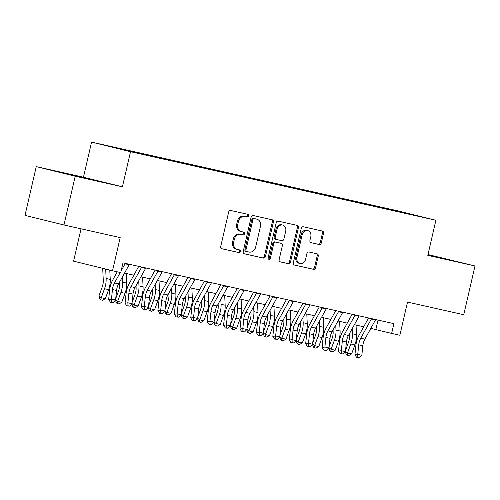 <?xml version="1.0" encoding="UTF-8"?>
<svg xmlns="http://www.w3.org/2000/svg" width="500" height="500" viewBox="0 0 500 500"><rect width="100%" height="100%" fill="white"/><g stroke="black" fill="none" stroke-linecap="round" stroke-linejoin="round"><path stroke-width="0.75" d="M248.669 215.912A1.375 1.156 103.8 0 0 247.85 214.319L230.731 210.481A1.963 1.65 103.8 0 0 228.675 212.031L220.719 246.488A1.963 1.65 103.8 0 0 221.863 248.762A1.963 1.65 103.8 0 0 221.887 248.769L239.013 252.613A1.375 1.156 103.8 0 0 239.631 249.931L237.413 249.431A6.288 5.288 103.8 0 1 237.325 249.412A6.288 5.288 103.8 0 1 233.675 242.15L234.338 239.275A6.288 5.288 103.8 0 1 240.906 234.306L243.125 234.806A1.375 1.156 103.8 0 0 243.744 232.125L241.525 231.631A6.288 5.288 103.8 0 1 241.438 231.606A6.288 5.288 103.8 0 1 237.781 224.344L238.444 221.475A6.288 5.288 103.8 0 1 245.019 216.506L247.231 217A1.375 1.156 103.8 0 0 248.669 215.912M241.344 231.581L240.475 231.369A6.288 5.288 103.8 0 1 240.381 231.35A6.288 5.288 103.8 0 1 236.731 224.088L237.394 221.213A6.288 5.288 103.8 0 1 243.962 216.244L246.181 216.744A1.375 1.156 103.8 0 0 247 214.131M221.65 248.688L237.963 252.35A1.375 1.156 103.8 0 0 238.775 249.737M237.237 249.387L236.363 249.175A6.288 5.288 103.8 0 1 236.275 249.15A6.288 5.288 103.8 0 1 232.619 241.887L233.281 239.019A6.288 5.288 103.8 0 1 239.856 234.05L242.069 234.544A1.375 1.156 103.8 0 0 242.887 231.931M386.444 208.356L396.056 210.625L386.444 208.356M319.231 244.537A1.963 1.65 103.8 0 0 321.287 242.987L323.519 233.319A1.963 1.65 103.8 0 0 322.375 231.05A1.963 1.65 103.8 0 0 322.344 231.044L303.331 226.775A1.963 1.65 103.8 0 0 301.275 228.325L293.319 262.787A1.963 1.65 103.8 0 0 294.462 265.056A1.963 1.65 103.8 0 0 294.494 265.062L313.506 269.331A1.963 1.65 103.8 0 0 315.562 267.775L318.256 256.1A1.963 1.65 103.8 0 0 317.113 253.831A1.963 1.65 103.8 0 0 317.087 253.825L308.95 252A1.963 1.65 103.8 0 0 306.894 253.55L305.556 259.344A5.256 4.419 103.8 0 1 299.988 263.475A5.256 4.419 103.8 0 1 296.938 257.406L302.175 234.719A5.256 4.419 103.8 0 1 307.744 230.588A5.256 4.419 103.8 0 1 310.794 236.656L309.925 240.438A1.963 1.65 103.8 0 0 311.062 242.706A1.963 1.65 103.8 0 0 311.094 242.712L318.175 244.281A1.963 1.65 103.8 0 0 320.231 242.725L322.463 233.062A1.963 1.65 103.8 0 0 321.531 230.863M75.213 176.219L122.413 186.812L83.462 177.219L36.256 166.619L75.213 176.219L63.956 224.975L120.188 237.6L112.531 270.756L120.744 272.6L122.994 262.844L393.9 323.65L391.644 333.406L399.856 335.25L407.512 302.094L463.744 314.713L475 265.956L427.987 254.55M122.413 186.812L130.519 151.706L435.9 220.256L427.8 255.362L475 265.956M273.394 222.069A1.963 1.65 103.8 0 0 272.256 219.8A1.963 1.65 103.8 0 0 272.225 219.794L253.212 215.525A1.963 1.65 103.8 0 0 251.156 217.075L243.2 251.537A1.963 1.65 103.8 0 0 244.344 253.806A1.963 1.65 103.8 0 0 244.369 253.812L263.387 258.081A1.963 1.65 103.8 0 0 265.444 256.525L273.394 222.069L272.344 221.812A1.963 1.65 103.8 0 0 271.413 219.613M278.269 221.15L297.288 225.419A1.963 1.65 103.8 0 1 297.312 225.425A1.963 1.65 103.8 0 1 298.456 227.694L290.5 262.15A1.963 1.65 103.8 0 1 288.45 263.706L280.306 261.881A1.963 1.65 103.8 0 1 280.281 261.875A1.963 1.65 103.8 0 1 279.137 259.6L282.369 245.625A1.963 1.65 103.8 0 0 281.225 243.356A1.963 1.65 103.8 0 0 281.194 243.35L275.8 242.138A1.963 1.65 103.8 0 0 273.744 243.694L270.387 258.244A1.375 1.156 103.8 0 1 268.131 257.738L276.219 222.7A1.963 1.65 103.8 0 1 278.269 221.15M63.956 224.975L25 215.381L36.256 166.619M112.156 146.938L102.85 144.738L112.156 146.938M130.519 151.706L91.562 142.113L396.944 210.656L435.9 220.256M376.275 206.781L376.425 206.137L120.3 148.65L127.669 150.463L127.769 150.838M376.425 206.137L417.856 215.95L407.169 213.713L151.044 156.225L109.606 146.412L127.669 150.463M81.044 228.812L73.581 261.156L112.531 270.756M83.462 177.219L91.562 142.113M370.806 328.381L391.644 333.406M124.531 273.1L133.844 275.194M140.95 276.788L150.262 278.875M157.369 280.475L166.681 282.562M173.787 284.156L183.1 286.25M190.206 287.844L199.519 289.931M206.625 291.531L215.938 293.619M223.044 295.212L232.35 297.306M239.462 298.9L248.769 300.988M255.881 302.581L265.188 304.675M272.3 306.269L281.606 308.356M288.719 309.956L298.025 312.044M305.131 313.637L314.444 315.731M321.55 317.325L330.863 319.413M337.969 321.012L347.281 323.1M354.387 324.694L363.7 326.788M378.031 320.094L375.856 329.513M383.944 208.5L383.794 207.956M88.812 179.1L98.787 181.213L87.056 178.319L55.369 171.206L88.812 179.1M427.856 255.1L455.887 261.369L427.938 254.744M65.269 173.65L65.344 173.319M86.975 178.675L87.056 178.319M444.075 258.831L444.156 258.475M244.131 253.738L262.337 257.819A1.963 1.65 103.8 0 0 264.387 256.269L272.344 221.812M254.363 218.6A1.375 1.156 103.8 0 0 252.925 219.688L245.944 249.938A1.375 1.156 103.8 0 0 246.762 251.531L249.1 252.056A6.288 5.288 103.8 0 0 255.669 247.087L260.444 226.412A6.288 5.288 103.8 0 0 256.794 219.15A6.288 5.288 103.8 0 0 256.7 219.125L253.312 218.344A1.375 1.156 103.8 0 0 251.875 219.431L252.925 219.688M246.725 251.519L245.712 251.269A1.375 1.156 103.8 0 1 244.894 249.675L251.875 219.431M255.825 218.912A6.288 5.288 103.8 0 0 255.738 218.888A6.288 5.288 103.8 0 0 255.65 218.869L256.7 219.125M253.312 218.344L255.65 218.869M280.069 261.8L287.394 263.444A1.963 1.65 103.8 0 0 289.45 261.894L297.406 227.438A1.963 1.65 103.8 0 0 296.475 225.238M280.2 243.106A1.963 1.65 103.8 0 0 280.169 243.1A1.963 1.65 103.8 0 0 280.144 243.094L274.744 241.881A1.963 1.65 103.8 0 0 272.694 243.431L269.331 257.981L270.387 258.244M268.438 259.037A1.375 1.156 103.8 0 0 269.331 257.981M285.712 231.125A5.256 4.419 103.8 0 0 282.663 225.056A5.256 4.419 103.8 0 0 277.094 229.194L275.244 237.181A1.963 1.65 103.8 0 0 276.388 239.456A1.963 1.65 103.8 0 0 276.419 239.462L281.812 240.669A1.963 1.65 103.8 0 0 283.869 239.119L285.712 231.125M282.663 225.056L281.606 224.794A5.256 4.419 103.8 0 0 276.038 228.931L277.094 229.194M276.363 239.444L275.363 239.2A1.963 1.65 103.8 0 1 275.338 239.194A1.963 1.65 103.8 0 1 274.194 236.925L276.038 228.931M310.856 242.638L318.175 244.281M307.744 230.588L306.688 230.325A5.256 4.419 103.8 0 0 301.119 234.462L302.175 234.719M299.988 263.475L298.938 263.219A5.256 4.419 103.8 0 1 295.881 257.144L301.119 234.462M294.25 264.988L312.456 269.069A1.963 1.65 103.8 0 0 314.506 267.519L317.206 255.844A1.963 1.65 103.8 0 0 316.275 253.644M102.7 268.331L103.275 280.188A10.006 5.419 102.7 0 1 102.2 286.994L98.912 296.012L101.231 297.725L104.519 288.712A15.012 8.131 -77.3 0 0 106.131 278.5L105.675 269.062M100.887 299.887L101.231 297.725L105.331 298.65L102.531 300.256L100.887 299.887L99.963 299.2L98.912 296.012M105.331 298.65L108.625 289.631A15.012 8.131 -77.3 0 0 110.237 279.425L109.781 270.075M129.388 264.281A7.006 3.794 102.7 0 1 129.162 264.719L118.588 283.869A10.006 5.419 -77.3 0 0 116.569 290.45L115.569 300.025L111.463 299.1L111.587 302.062L110.456 302.244L113.225 302.431L111.587 302.062M120.256 272.488L114.481 282.95A10.006 5.419 -77.3 0 0 112.469 289.525L111.463 299.1L108.65 299.556L109.65 289.975A15.012 8.131 102.7 0 1 112.675 280.113L117.256 271.812M125.281 263.363A7.006 3.794 102.7 0 1 125.056 263.794L121.137 270.9M108.65 299.556L110.456 302.244M113.225 302.431L115.569 300.025M119.606 282.025L119.694 283.875A10.006 5.419 102.7 0 1 118.619 290.681L115.712 298.644M115.581 299.881L117.65 301.413L121.75 302.331L118.95 303.938L117.306 303.569L116.381 302.881L115.475 300.125M117.306 303.569L117.65 301.413L120.938 292.4A15.012 8.131 -77.3 0 0 122.55 282.188L122.306 277.137M121.75 302.331L125.044 293.319A15.012 8.131 -77.3 0 0 126.656 283.106L126.188 273.475M136.025 285.712L136.113 287.562A10.006 5.419 102.7 0 1 135.037 294.369L132.131 302.331M132 303.569L134.062 305.094L138.169 306.019L135.369 307.625L133.725 307.256L132.8 306.569L131.888 303.812M133.725 307.256L134.062 305.094L137.356 296.081A15.012 8.131 -77.3 0 0 138.969 285.869L138.725 280.819M138.169 306.019L141.463 297.006A15.012 8.131 -77.3 0 0 143.075 286.794L142.606 277.156M152.444 289.394L152.531 291.244A10.006 5.419 102.7 0 1 151.456 298.05L148.55 306.019M148.419 307.256L150.481 308.781L154.588 309.706L151.788 311.306L150.144 310.944L149.219 310.256L148.306 307.494M150.144 310.944L150.481 308.781L153.775 299.769A15.012 8.131 -77.3 0 0 155.387 289.556L155.144 284.506M154.588 309.706L157.875 300.688A15.012 8.131 -77.3 0 0 159.494 290.481L159.025 280.844M168.863 293.081L168.95 294.931A10.006 5.419 102.7 0 1 167.875 301.737L164.969 309.7M164.838 310.938L166.9 312.469L171.006 313.387L168.206 314.994L166.562 314.625L165.637 313.938L164.725 311.181M166.562 314.625L166.9 312.469L170.194 303.456A15.012 8.131 -77.3 0 0 171.806 293.244L171.562 288.194M171.006 313.387L174.294 304.375A15.012 8.131 -77.3 0 0 175.906 294.163L175.444 284.531M145.806 267.969A7.006 3.794 102.7 0 1 145.581 268.406L135.006 287.556A10.006 5.419 -77.3 0 0 132.988 294.131L131.988 303.712L127.881 302.787L128 305.75L126.875 305.925L129.644 306.112L128 305.75M141.7 267.044A7.006 3.794 102.7 0 1 141.475 267.481L130.9 286.637A10.006 5.419 -77.3 0 0 128.887 293.212L127.881 302.787L125.069 303.238L126.069 293.663A15.012 8.131 102.7 0 1 129.094 283.8L138.713 266.375M125.069 303.238L126.875 305.925M129.644 306.112L131.988 303.712M162.225 271.65A7.006 3.794 102.7 0 1 162 272.087L151.425 291.244A10.006 5.419 -77.3 0 0 149.406 297.819L148.406 307.394L144.3 306.475L144.419 309.431L143.294 309.613L146.062 309.8L144.419 309.431M158.119 270.731A7.006 3.794 102.7 0 1 157.894 271.169L147.319 290.319A10.006 5.419 -77.3 0 0 145.306 296.894L144.3 306.475L141.488 306.925L142.487 297.35A15.012 8.131 102.7 0 1 145.506 287.481L155.131 270.056M141.488 306.925L143.294 309.613M146.062 309.8L148.406 307.394M178.644 275.338A7.006 3.794 102.7 0 1 178.419 275.775L167.844 294.925A10.006 5.419 -77.3 0 0 165.825 301.5L164.825 311.081L160.719 310.156L160.837 313.119L159.713 313.3L162.481 313.488L160.837 313.119M174.537 274.413A7.006 3.794 102.7 0 1 174.312 274.85L163.738 294.006A10.006 5.419 -77.3 0 0 161.725 300.581L160.719 310.156L157.906 310.613L158.906 301.031A15.012 8.131 102.7 0 1 161.925 291.169L171.55 273.744M157.906 310.613L159.713 313.3M162.481 313.488L164.825 311.081M195.062 279.025A7.006 3.794 102.7 0 1 194.838 279.456L184.262 298.612A10.006 5.419 -77.3 0 0 182.244 305.188L181.244 314.762L177.138 313.844L177.256 316.8L176.131 316.981L178.9 317.169L177.256 316.8M190.956 278.1A7.006 3.794 102.7 0 1 190.731 278.538L180.156 297.694A10.006 5.419 -77.3 0 0 178.144 304.269L177.138 313.844L174.319 314.294L175.325 304.719A15.012 8.131 102.7 0 1 178.344 294.856L187.969 277.431M174.319 314.294L176.131 316.981M178.9 317.169L181.244 314.762M185.281 296.762L185.369 298.619A10.006 5.419 102.7 0 1 184.294 305.425L181.388 313.387M181.256 314.625L183.319 316.15L187.425 317.075L184.625 318.681L182.981 318.312L182.056 317.625L181.144 314.862M182.981 318.312L183.319 316.15L186.612 307.137A15.012 8.131 -77.3 0 0 188.225 296.925L187.975 291.875M187.425 317.075L190.712 308.062A15.012 8.131 -77.3 0 0 192.325 297.85L191.863 288.212M211.481 282.706A7.006 3.794 102.7 0 1 211.25 283.144L200.675 302.3A10.006 5.419 -77.3 0 0 198.663 308.875L197.662 318.45L193.556 317.531L193.675 320.487L192.55 320.669L195.319 320.856L193.675 320.487M207.375 281.788A7.006 3.794 102.7 0 1 207.15 282.225L196.575 301.375A10.006 5.419 -77.3 0 0 194.556 307.95L193.556 317.531L190.738 317.981L191.744 308.406A15.012 8.131 102.7 0 1 194.762 298.538L204.387 281.112M190.738 317.981L192.55 320.669M195.319 320.856L197.662 318.45M201.7 300.45L201.788 302.3A10.006 5.419 102.7 0 1 200.712 309.106L197.806 317.075M197.675 318.312L199.737 319.837L203.844 320.756L201.044 322.362L199.4 321.994L198.475 321.312L197.562 318.55M199.4 321.994L199.737 319.837L203.031 310.825A15.012 8.131 -77.3 0 0 204.644 300.613L204.394 295.562M203.844 320.756L207.131 311.744A15.012 8.131 -77.3 0 0 208.744 301.531L208.281 291.9M227.9 286.394A7.006 3.794 102.7 0 1 227.669 286.831L217.094 305.981A10.006 5.419 -77.3 0 0 215.081 312.556L214.081 322.137L209.975 321.213L210.094 324.175L208.969 324.356L211.737 324.544L210.094 324.175M223.794 285.469A7.006 3.794 102.7 0 1 223.569 285.906L212.994 305.062A10.006 5.419 -77.3 0 0 210.975 311.637L209.975 321.213L207.156 321.669L208.162 312.087A15.012 8.131 102.7 0 1 211.181 302.225L220.8 284.8M207.156 321.669L208.969 324.356M211.737 324.544L214.081 322.137M218.119 304.137L218.206 305.988A10.006 5.419 102.7 0 1 217.131 312.794L214.225 320.756M214.094 321.994L216.156 323.525L220.263 324.444L217.463 326.05L215.819 325.681L214.894 324.994L213.981 322.238M215.819 325.681L216.156 323.525L219.444 314.513A15.012 8.131 -77.3 0 0 221.062 304.3L220.812 299.25M220.263 324.444L223.55 315.431A15.012 8.131 -77.3 0 0 225.162 305.219L224.694 295.587M244.319 290.075A7.006 3.794 102.7 0 1 244.088 290.512L233.512 309.669A10.006 5.419 -77.3 0 0 231.5 316.244L230.5 325.819L226.394 324.9L226.513 327.856L225.387 328.038L228.156 328.225L226.513 327.856M240.212 289.156A7.006 3.794 102.7 0 1 239.988 289.594L229.412 308.744A10.006 5.419 -77.3 0 0 227.394 315.325L226.394 324.9L223.575 325.35L224.581 315.775A15.012 8.131 102.7 0 1 227.6 305.912L237.219 288.488M223.575 325.35L225.387 328.038M228.156 328.225L230.5 325.819M234.537 307.819L234.625 309.669A10.006 5.419 102.7 0 1 233.55 316.481L230.644 324.444M230.512 325.681L232.575 327.206L236.681 328.131L233.881 329.738L232.237 329.369L231.312 328.681L230.4 325.919M232.237 329.369L232.575 327.206L235.863 318.194A15.012 8.131 -77.3 0 0 237.481 307.981L237.231 302.931M236.681 328.131L239.969 319.119A15.012 8.131 -77.3 0 0 241.581 308.906L241.112 299.269M260.738 293.762A7.006 3.794 102.7 0 1 260.506 294.2L249.931 313.356A10.006 5.419 -77.3 0 0 247.919 319.931L246.919 329.506L242.812 328.587L242.931 331.544L241.806 331.725L244.575 331.912L242.931 331.544M256.631 292.844A7.006 3.794 102.7 0 1 256.406 293.281L245.831 312.431A10.006 5.419 -77.3 0 0 243.812 319.006L242.812 328.587L239.994 329.038L241 319.456A15.012 8.131 102.7 0 1 244.019 309.594L253.637 292.169M239.994 329.038L241.806 331.725M244.575 331.912L246.919 329.506M250.95 311.506L251.044 313.356A10.006 5.419 102.7 0 1 249.969 320.163L247.062 328.131M246.931 329.369L248.994 330.894L253.1 331.812L250.3 333.419L248.656 333.05L247.731 332.369L246.819 329.606M248.656 333.05L248.994 330.894L252.281 321.881A15.012 8.131 -77.3 0 0 253.894 311.669L253.65 306.619M253.1 331.812L256.388 322.8A15.012 8.131 -77.3 0 0 258 312.587L257.531 302.956M277.156 297.45A7.006 3.794 102.7 0 1 276.925 297.887L266.35 317.038A10.006 5.419 -77.3 0 0 264.337 323.612L263.337 333.194L259.231 332.269L259.35 335.231L258.225 335.412L260.994 335.6L259.35 335.231M273.05 296.525A7.006 3.794 102.7 0 1 272.819 296.962L262.25 316.119A10.006 5.419 -77.3 0 0 260.231 322.694L259.231 332.269L256.413 332.719L257.419 323.144A15.012 8.131 102.7 0 1 260.438 313.281L270.056 295.856M256.413 332.719L258.225 335.412M260.994 335.6L263.337 333.194M267.369 315.194L267.462 317.044A10.006 5.419 102.7 0 1 266.388 323.85L263.481 331.812M263.35 333.05L265.413 334.581L269.519 335.5L266.719 337.106L265.075 336.737L264.15 336.05L263.238 333.294M265.075 336.737L265.413 334.581L268.7 325.562A15.012 8.131 -77.3 0 0 270.312 315.356L270.069 310.306M269.519 335.5L272.806 326.488A15.012 8.131 -77.3 0 0 274.419 316.275L273.95 306.637M293.575 301.131A7.006 3.794 102.7 0 1 293.344 301.569L282.769 320.725A10.006 5.419 -77.3 0 0 280.756 327.3L279.75 336.875L275.65 335.956L275.769 338.913L274.644 339.094L277.413 339.281L275.769 338.913M289.469 300.212A7.006 3.794 102.7 0 1 289.237 300.65L278.663 319.8A10.006 5.419 -77.3 0 0 276.65 326.381L275.65 335.956L272.831 336.406L273.837 326.831A15.012 8.131 102.7 0 1 276.856 316.962L286.475 299.544M272.831 336.406L274.644 339.094M277.413 339.281L279.75 336.875M283.788 318.875L283.881 320.725A10.006 5.419 102.7 0 1 282.806 327.537L279.9 335.5M279.769 336.737L281.831 338.263L285.938 339.188L283.131 340.794L281.494 340.425L280.569 339.738L279.656 336.975M281.494 340.425L281.831 338.263L285.119 329.25A15.012 8.131 -77.3 0 0 286.731 319.037L286.488 313.988M285.938 339.188L289.225 330.169A15.012 8.131 -77.3 0 0 290.837 319.962L290.369 310.325M309.994 304.819A7.006 3.794 102.7 0 1 309.762 305.256L299.188 324.406A10.006 5.419 -77.3 0 0 297.175 330.988L296.169 340.562L292.069 339.644L292.188 342.6L291.062 342.781L293.831 342.969L292.188 342.6M305.887 303.9A7.006 3.794 102.7 0 1 305.656 304.337L295.081 323.488A10.006 5.419 -77.3 0 0 293.069 330.062L292.069 339.644L289.25 340.094L290.25 330.513A15.012 8.131 102.7 0 1 293.275 320.65L302.894 303.225M289.25 340.094L291.062 342.781M293.831 342.969L296.169 340.562M300.206 322.562L300.3 324.412A10.006 5.419 102.7 0 1 299.225 331.219L296.319 339.181M296.188 340.419L298.25 341.95L302.356 342.869L299.55 344.475L297.913 344.106L296.981 343.425L296.075 340.662M297.913 344.106L298.25 341.95L301.537 332.938A15.012 8.131 -77.3 0 0 303.15 322.725L302.906 317.675M302.356 342.869L305.644 333.856A15.012 8.131 -77.3 0 0 307.256 323.644L306.788 314.012M326.406 308.506A7.006 3.794 102.7 0 1 326.181 308.944L315.606 328.094A10.006 5.419 -77.3 0 0 313.594 334.669L312.587 344.25L308.488 343.325L308.606 346.287L307.481 346.463L310.25 346.656L308.606 346.287M322.306 307.581A7.006 3.794 102.7 0 1 322.075 308.019L311.5 327.175A10.006 5.419 -77.3 0 0 309.488 333.75L308.488 343.325L305.669 343.775L306.669 334.2A15.012 8.131 102.7 0 1 309.694 324.338L319.312 306.913M305.669 343.775L307.481 346.463M310.25 346.656L312.587 344.25M316.625 326.25L316.719 328.1A10.006 5.419 102.7 0 1 315.637 334.906L312.731 342.869M312.606 344.106L314.669 345.637L318.769 346.556L315.969 348.162L314.331 347.794L313.4 347.106L312.494 344.35M314.331 347.794L314.669 345.637L317.956 336.619A15.012 8.131 -77.3 0 0 319.569 326.413L319.325 321.362M318.769 346.556L322.062 337.544A15.012 8.131 -77.3 0 0 323.675 327.331L323.206 317.694M342.825 312.188A7.006 3.794 102.7 0 1 342.6 312.625L332.025 331.781A10.006 5.419 -77.3 0 0 330.012 338.356L329.006 347.931L324.906 347.013L325.025 349.969L323.894 350.15L326.662 350.337L325.025 349.969M338.725 311.269A7.006 3.794 102.7 0 1 338.494 311.706L327.919 330.856A10.006 5.419 -77.3 0 0 325.906 337.438L324.906 347.013L322.088 347.463L323.088 337.887A15.012 8.131 102.7 0 1 326.112 328.019L335.731 310.594M322.088 347.463L323.894 350.15M326.662 350.337L329.006 347.931M333.044 329.931L333.137 331.781A10.006 5.419 102.7 0 1 332.056 338.594L329.15 346.556M329.025 347.794L331.087 349.319L335.188 350.244L332.388 351.85L330.75 351.481L329.819 350.794L328.913 348.031M330.75 351.481L331.087 349.319L334.375 340.306A15.012 8.131 -77.3 0 0 335.988 330.094L335.744 325.044M335.188 350.244L338.481 341.225A15.012 8.131 -77.3 0 0 340.094 331.019L339.625 321.381M359.244 315.875A7.006 3.794 102.7 0 1 359.019 316.312L348.444 335.462A10.006 5.419 -77.3 0 0 346.431 342.044L345.425 351.619L341.325 350.7L341.444 353.656L340.312 353.837L343.081 354.025L341.444 353.656M355.144 314.956A7.006 3.794 102.7 0 1 354.913 315.394L344.338 334.544A10.006 5.419 -77.3 0 0 342.325 341.119L341.325 350.7L338.506 351.15L339.506 341.569A15.012 8.131 102.7 0 1 342.531 331.706L352.15 314.281M338.506 351.15L340.312 353.837M343.081 354.025L345.425 351.619M349.462 333.619L349.55 335.469A10.006 5.419 102.7 0 1 348.475 342.275L345.569 350.238M345.444 351.475L347.506 353.006L351.606 353.925L348.806 355.531L347.169 355.163L346.238 354.475L345.331 351.719M347.169 355.163L347.506 353.006L350.794 343.994A15.012 8.131 -77.3 0 0 352.406 333.781L352.163 328.731M351.606 353.925L354.9 344.913A15.012 8.131 -77.3 0 0 356.512 334.7L356.044 325.069M375.662 319.562A7.006 3.794 102.7 0 1 375.438 320L364.862 339.15A10.006 5.419 -77.3 0 0 362.85 345.725L361.844 355.306L357.738 354.381L357.863 357.344L356.731 357.519L359.5 357.713L357.863 357.344M371.562 318.637A7.006 3.794 102.7 0 1 371.331 319.075L360.756 338.231A10.006 5.419 -77.3 0 0 358.744 344.806L357.738 354.381L354.925 354.831L355.925 345.256A15.012 8.131 102.7 0 1 358.95 335.394L368.569 317.969M354.925 354.831L356.731 357.519M359.5 357.713L361.844 355.306M243.962 216.244L245.019 216.506M237.394 221.213L238.444 221.475M236.731 224.088L237.781 224.344M242.069 234.544L243.125 234.806M239.856 234.05L240.906 234.306M233.281 239.019L234.338 239.275M232.619 241.887L233.675 242.15M237.963 252.35L239.013 252.613M246.181 216.744L247.231 217M264.387 256.269L265.444 256.525M262.337 257.819L263.387 258.081M244.894 249.675L245.944 249.938M297.406 227.438L298.456 227.694M289.45 261.894L290.5 262.15M287.394 263.444L288.45 263.706M274.744 241.881L275.8 242.138M272.694 243.431L273.744 243.694M274.194 236.925L275.244 237.181M295.881 257.144L296.938 257.406M317.206 255.844L318.256 256.1M314.506 267.519L315.562 267.775M312.456 269.069L313.506 269.331M322.463 233.062L323.519 233.319M320.231 242.725L321.287 242.987M104.519 288.712L108.625 289.631M106.131 278.5L110.237 279.425M118.588 283.869L114.481 282.95M116.569 290.45L112.469 289.525M129.162 264.719L125.056 263.794M120.938 292.4L125.044 293.319M122.55 282.188L126.656 283.106M137.356 296.081L141.463 297.006M138.969 285.869L143.075 286.794M153.775 299.769L157.875 300.688M155.387 289.556L159.494 290.481M170.194 303.456L174.294 304.375M171.806 293.244L175.906 294.163M135.006 287.556L130.9 286.637M132.988 294.131L128.887 293.212M145.581 268.406L141.475 267.481M151.425 291.244L147.319 290.319M149.406 297.819L145.306 296.894M162 272.087L157.894 271.169M167.844 294.925L163.738 294.006M165.825 301.5L161.725 300.581M178.419 275.775L174.312 274.85M184.262 298.612L180.156 297.694M182.244 305.188L178.144 304.269M194.838 279.456L190.731 278.538M186.612 307.137L190.712 308.062M188.225 296.925L192.325 297.85M200.675 302.3L196.575 301.375M198.663 308.875L194.556 307.95M211.25 283.144L207.15 282.225M203.031 310.825L207.131 311.744M204.644 300.613L208.744 301.531M217.094 305.981L212.994 305.062M215.081 312.556L210.975 311.637M227.669 286.831L223.569 285.906M219.444 314.513L223.55 315.431M221.062 304.3L225.162 305.219M233.512 309.669L229.412 308.744M231.5 316.244L227.394 315.325M244.088 290.512L239.988 289.594M235.863 318.194L239.969 319.119M237.481 307.981L241.581 308.906M249.931 313.356L245.831 312.431M247.919 319.931L243.812 319.006M260.506 294.2L256.406 293.281M252.281 321.881L256.388 322.8M253.894 311.669L258 312.587M266.35 317.038L262.25 316.119M264.337 323.612L260.231 322.694M276.925 297.887L272.819 296.962M268.7 325.562L272.806 326.488M270.312 315.356L274.419 316.275M282.769 320.725L278.663 319.8M280.756 327.3L276.65 326.381M293.344 301.569L289.237 300.65M285.119 329.25L289.225 330.169M286.731 319.037L290.837 319.962M299.188 324.406L295.081 323.488M297.175 330.988L293.069 330.062M309.762 305.256L305.656 304.337M301.537 332.938L305.644 333.856M303.15 322.725L307.256 323.644M315.606 328.094L311.5 327.175M313.594 334.669L309.488 333.75M326.181 308.944L322.075 308.019M317.956 336.619L322.062 337.544M319.569 326.413L323.675 327.331M332.025 331.781L327.919 330.856M330.012 338.356L325.906 337.438M342.6 312.625L338.494 311.706M334.375 340.306L338.481 341.225M335.988 330.094L340.094 331.019M348.444 335.462L344.338 334.544M346.431 342.044L342.325 341.119M359.019 316.312L354.913 315.394M350.794 343.994L354.9 344.913M352.406 333.781L356.512 334.7M364.862 339.15L360.756 338.231M362.85 345.725L358.744 344.806M375.438 320L371.331 319.075M240.381 231.35L241.438 231.606M236.275 249.15L237.325 249.412M245.688 251.269L246.744 251.525M255.738 218.888L256.794 219.15M275.338 239.194L276.388 239.456"/></g></svg>
